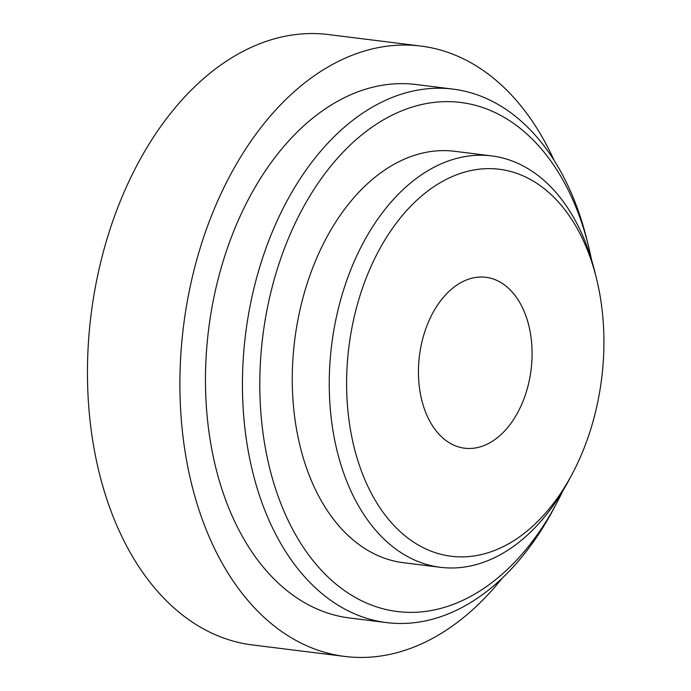 <?xml version="1.0" encoding="UTF-8"?>
<svg xmlns="http://www.w3.org/2000/svg" width="691" height="691" viewBox="0 0 691 691"><rect width="100%" height="100%" fill="white"/><g stroke="black" fill="none" stroke-linecap="round" stroke-linejoin="round"><path stroke-width="1.04" d="M502.202 578.177A307.555 200.882 -82.9 0 1 344.844 656.45L252.405 644.945A307.555 200.882 -82.9 0 1 91.039 314.941A307.555 200.882 -82.9 0 1 328.355 34.55L420.802 46.055A307.555 200.882 -82.9 0 1 471.944 63.347A307.555 200.882 -82.9 0 1 554.173 160.493M418.763 545.285A194.992 127.36 97.1 0 0 572.096 474.216A194.992 127.36 97.1 0 0 596.463 278.421A194.992 127.36 97.1 0 0 389.551 232.651A194.992 127.36 97.1 0 0 418.763 545.285M450.307 443.363A86.116 56.247 97.1 0 0 464.628 448.209A86.116 56.247 97.1 0 0 529.176 380.991A86.116 56.247 97.1 0 0 500.215 282.144A86.116 56.247 97.1 0 0 485.894 277.298A86.116 56.247 97.1 0 0 421.355 344.524A86.116 56.247 97.1 0 0 450.307 443.363M596.463 278.421L594.865 271.943A207.291 135.393 97.1 0 0 526.084 167.559A207.291 135.393 97.1 0 0 491.612 155.898A207.291 135.393 97.1 0 0 336.258 317.713A207.291 135.393 97.1 0 0 405.954 555.65A207.291 135.393 97.1 0 0 440.426 567.311A207.291 135.393 97.1 0 0 568.961 480.098L572.096 474.216M440.426 567.311L403.449 562.707A207.291 135.393 -82.9 0 1 294.686 340.283A207.291 135.393 -82.9 0 1 454.643 151.294L491.612 155.898M591.556 259.885A256.499 167.533 97.1 0 0 588.473 246.065A256.499 167.533 97.1 0 0 316.288 185.853A256.499 167.533 97.1 0 0 354.716 597.11A256.499 167.533 97.1 0 0 556.419 503.627A256.499 167.533 97.1 0 0 562.802 490.981M588.473 246.065L586.875 239.587A268.799 175.566 97.1 0 0 497.693 104.229A268.799 175.566 97.1 0 0 452.994 89.104A268.799 175.566 97.1 0 0 251.524 298.935A268.799 175.566 97.1 0 0 341.907 607.475A268.799 175.566 97.1 0 0 386.606 622.6A268.799 175.566 97.1 0 0 553.284 509.509L556.419 503.627M386.606 622.6L349.629 617.996A268.799 175.566 -82.9 0 1 208.596 329.572A268.799 175.566 -82.9 0 1 416.017 84.509L452.994 89.104M344.844 656.45A307.555 200.882 -82.9 0 1 183.478 326.446A307.555 200.882 -82.9 0 1 420.802 46.055"/></g></svg>

